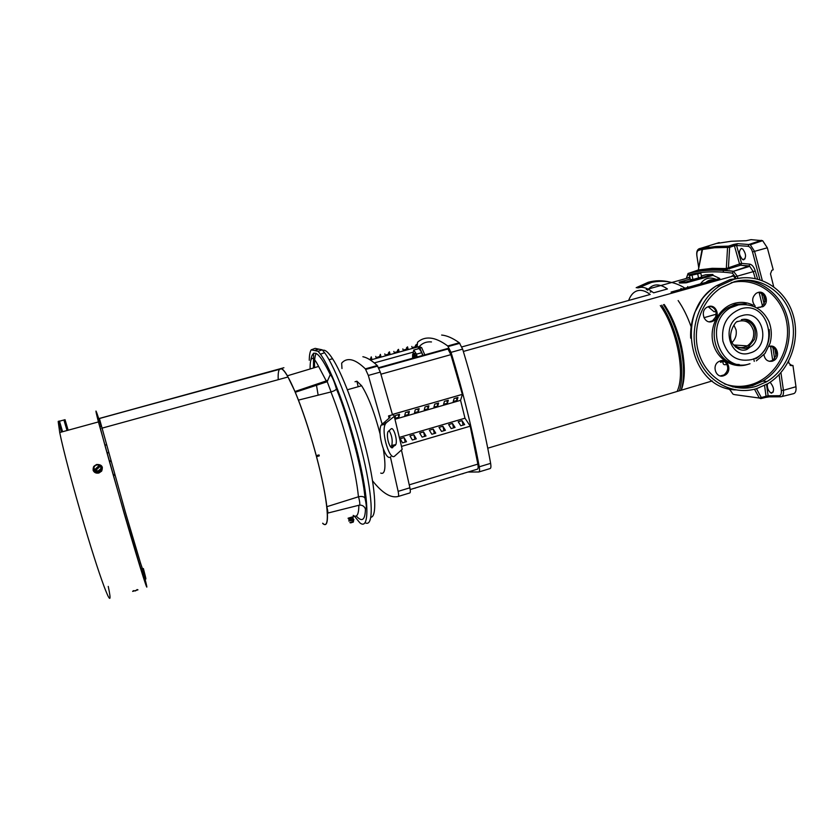 <?xml version="1.0" encoding="UTF-8"?>
<svg xmlns="http://www.w3.org/2000/svg" width="838" height="838" viewBox="0 0 838 838"><rect width="100%" height="100%" fill="white"/><g stroke="black" fill="none" stroke-linecap="round" stroke-linejoin="round"><path stroke-width="1.26" d="M417.219 345.885L417.565 342.26C421.168 339.013 425.484 337.62 430.533 338.112C435.582 338.615 441.322 341.244 447.754 345.979L451.022 352.358C463.016 391.723 472.423 429.873 479.252 466.797C479.765 469.846 479.629 471.574 478.854 471.972L467.929 472.045M341.977 368.552L341.653 363.158C344.219 360.151 347.477 359.062 351.426 359.869C355.385 360.717 360.026 363.702 365.347 368.856L368.332 375.434L382.327 424.887M392.718 447.649C391.178 448.382 389.68 446.287 388.224 441.333C387.261 437.206 387.146 434.042 387.91 431.821L391.053 428.899C393.567 426.353 397.809 440.474 395.798 444.622L391.765 447.838M355.019 381.751L356.946 381.217L361.628 385.763C368.28 396.248 374.46 412.411 380.159 434.241M383.343 449.241C386.119 467.028 385.239 474.968 380.714 473.082M489.905 468.62L490.167 468.536C490.984 468.128 491.131 466.399 490.628 463.351C483.945 426.469 474.612 388.392 462.628 349.121L459.308 342.773C452.73 338.091 446.843 335.514 441.636 335.053M392.394 414.443L462.419 394.342L460.565 400.323L464.985 418.204L470.265 426.175L401.915 446.287M399.632 437.321L464.985 418.204M404.084 437.604L400.176 438.756L402.565 442.862L406.482 441.71L404.084 437.604L405.225 442.087M413.836 434.754L409.939 435.896L412.359 439.992L416.276 438.84L413.836 434.754L414.967 439.217M423.546 431.905L419.67 433.047L422.132 437.122L426.018 435.98L423.546 431.905L424.677 436.368M433.225 429.077L429.36 430.208L431.853 434.262L435.739 433.12L433.225 429.077L434.346 433.529M442.862 426.249L439.018 427.38L441.542 431.413L445.418 430.282L442.862 426.249L443.972 430.701M452.468 423.441L448.634 424.562L451.2 428.585L455.055 427.443L452.468 423.441L453.578 427.883M460.816 425.756L464.661 424.625L462.042 420.645L458.218 421.755L460.816 425.756M395.012 419.251L460.565 400.323M392.404 414.485L462.419 394.342M398.898 417.219L399.506 414.297L395.557 415.428L394.97 418.361L398.898 417.219L398.239 414.663M408.672 414.401L409.332 411.468L405.403 412.6L404.764 415.533L408.672 414.401L408.022 411.846M418.424 411.584L419.136 408.64L415.219 409.772L414.527 412.715L418.424 411.584L417.774 409.028M428.134 408.787L428.888 405.833L424.992 406.954L424.248 409.908L428.134 408.787L427.495 406.231M437.803 405.99L438.609 403.036L434.723 404.146L433.937 407.111L437.803 405.99L437.164 403.445M447.44 403.214L448.299 400.239L444.423 401.36L443.595 404.325L447.44 403.214L446.811 400.669M457.946 397.463L454.091 398.574L453.211 401.549L457.045 400.438L457.946 397.463M362.875 356.726C366.992 357.512 371.789 360.455 377.278 365.546L380.305 372.093L392.488 414.789L394.017 415.355L402.198 449.315L394.269 416.339M401.444 449.996L409.887 487.8C410.484 490.869 410.473 492.576 409.866 492.933L398.186 496.473C390.854 498.327 382.306 493.1 372.522 480.792M463.131 425.076L462.042 420.645M457.045 400.438L456.417 397.903M392.488 414.789L388.518 415.931L389.764 416.402L389.586 417.764L381.122 425.128C376.87 433.56 385.773 462.45 390.801 456.731M382.264 423.504L386.318 422.677L393.87 416.706M390.424 457.014L398.144 491.361C398.752 494.43 398.773 496.138 398.186 496.473M389.104 418.141L388.518 415.931M386.318 422.677L385.187 424.3C380.986 432.722 389.88 461.654 394.845 455.935L402.198 449.315M390.56 446.811L391.786 445.418C392.781 440.421 391.88 435.446 389.094 430.491M682.163 355.071L682.98 354.244M683.756 360.141L682.708 358.287L683.159 355.459M681.587 351.74L682.509 351.468M683.777 360.361L682.792 359.638M681.671 352.19L682.593 351.929M721.403 360.654L720.491 362.33L723.121 361.555L723.016 362.131C722.88 364.53 724.126 365.274 726.755 364.373M690.114 278.499L688.48 277.368L687.527 278.122M420.205 346.984L421.65 347.613L425.023 355.375M417.9 348.901L418.843 347.361L419.859 348.116L423.221 355.878M414.36 353.353L416.779 357.669M412.673 354.505L413.144 353.688L413.637 354.065L415.344 358.067M412.61 358.245L412.61 354.621L414.454 358.318M421.86 352.662L419.136 348.556L413.763 350.043L416.455 354.16L421.86 352.662L422.562 355.48M413.029 353.688L413.763 350.043M416.455 354.16L417.303 357.522M735.198 278.384L733.449 275.964L732.485 275.639L731.323 276.55M677.387 390.801C685.536 373.172 676.675 328.15 660.292 305.577M461.853 346.922L650.194 294.463C646.517 291.666 643.081 290.294 639.897 290.346C634.89 290.587 631.129 293.96 628.626 300.475M370.553 358.758L371.255 356.852L371.663 358.454M379.624 356.255L380.368 354.338L380.777 355.941M388.675 353.762L388.455 352.882L389.461 351.834L389.859 353.437M397.683 351.269L397.463 350.399L398.511 349.341L398.919 350.933M406.671 348.797L406.451 347.927L407.54 346.859L407.938 348.451M415.627 346.324L415.407 345.455L416.528 344.376L416.926 345.968M356.894 381.196L358.151 386.747M462.335 394.331L450.854 354.663L447.712 348.493L378.65 367.693M370.386 360.036L419.304 346.523C422.603 342.962 426.668 341.443 431.486 341.946M369.39 359.408L371.747 358.758L370.815 359.795L370.626 359.073M370.815 359.795L370.26 359.952M379.886 357.292L376.262 358.287L377.215 357.25L380.861 356.244L379.886 357.292L379.708 356.569M375.78 356.38L376 357.26M388.937 354.788L385.323 355.794L386.308 354.746L389.942 353.741L388.937 354.788L388.748 354.065M384.831 353.887L385.061 354.757M397.945 352.306L394.342 353.301L395.379 352.243L398.993 351.248L397.945 352.306L397.767 351.583M393.86 351.394L394.08 352.264M406.933 349.823L403.34 350.818L404.408 349.75L408.012 348.755L406.933 349.823L406.744 349.1M402.858 348.912L403.078 349.781M415.878 347.351L412.306 348.336L413.406 347.267L416.999 346.272L415.878 347.351L415.7 346.628M412.045 347.309L411.825 346.44M711.012 306.467L708.644 307.148L714.123 311.799L715.809 311.317M410.191 489.539L477.503 469.144C478.215 468.672 478.33 466.996 477.859 464.105L470.191 426.196M411.008 489.298L414.852 488.135M416.088 487.758L414.894 488.271M420.613 486.386L424.447 485.223M425.725 484.835L424.489 485.359M430.187 483.484L434.011 482.321M435.331 481.923L434.042 482.458M439.73 480.593L443.532 479.43M444.894 479.022L443.574 479.566M449.241 477.712L453.033 476.56M454.437 476.131L453.065 476.696M458.711 474.832L462.482 473.69M463.927 473.25L462.524 473.826M473.397 470.38L471.909 470.83M468.138 471.972L471.941 470.966M680.456 342.009L679.534 342.396M732.328 342.281C735.607 338.751 736.853 334.624 736.078 329.921L733.91 325.102M734.905 345.633C738.927 348.21 743.055 348.294 747.287 345.885C752.388 342.26 754.441 337.19 753.467 330.685C750.586 322.085 745.097 319.11 737 321.761M681.074 349.09L682.006 348.828M681.231 345.214L680.299 345.518M670.756 317.728L671.542 317.288M664.209 304.477C672.003 316.073 677.774 330.109 681.524 346.555C685.254 364.614 685.243 378.954 681.493 389.565M651.807 291.53L653.64 292.818L667.436 288.974C659.15 283.171 652.53 283.611 647.565 290.294M637.708 287.916L641.028 287.287C644.391 287.214 648.004 288.639 651.88 291.582L650.152 292.064M663.476 304.676C671.196 316.555 676.926 330.706 680.666 347.131C684.29 364.53 684.51 378.682 681.325 389.618M661.727 305.168C669.436 317.057 675.156 331.209 678.906 347.644C682.603 365.452 682.771 379.834 679.398 390.78M703.962 317.717L716.197 314.208M701.406 275.974L705.764 274.759L712.866 274.455L713.054 275.356L719.8 278.478L671.07 292.085M713.054 275.356L686.228 282.815L679.398 283.024L679.199 282.134L686.039 281.914L686.228 282.815M669.73 313.684L668.881 313.925M712.866 274.455L686.039 281.914M690.24 279.075L679.199 282.134M700.798 273.157L701.636 277.053L692.942 279.473L690.344 279.557L689.506 275.681L700.798 273.157L689.506 275.681M678.141 300.549C683.211 307.85 687.537 316.596 691.12 326.768M692.942 279.473L692.104 275.566M698.609 278.206L697.771 274.309M671.72 319.844L672.558 319.467M58.189 421.545L65.039 419.691L58.189 421.545L59.718 432.523C63.154 449.65 73.461 488.638 84.334 525.216C102.686 587.323 114.733 616.569 108.249 586.411M322.682 523.216C330.601 531.397 328.307 500.799 316.492 456.658L316.272 455.631C310.762 435.173 304.823 416.664 298.454 400.103L294.986 391.514L326.244 380.923L318.608 366.426C312.836 354.903 310.008 355.752 310.112 368.982M145.812 578.419L140.616 563.366L125.291 511.861L99.387 418.434L283.893 367.735L99.397 418.529L125.291 511.84C141.612 567.975 150.568 595.588 143.382 568.541M316.219 455.652C307.714 423.567 295.804 390.644 287.989 376.995C285.266 372.177 283.066 369.453 281.4 368.814L279.578 369.212M279.473 369.338C278.384 370.815 277.965 374.261 278.226 379.687M318.964 454.95L319.257 455.882L316.492 456.658M316.272 455.631L319.027 454.94L319.278 455.882M322.777 523.52C326.296 526.62 327.836 523.174 327.407 513.17C328.108 513.285 327.93 511.128 326.841 506.697L358.434 496.798C357.177 483.589 353.961 466.955 348.765 446.905C343.433 426.762 337.494 408.441 330.947 391.964L298.454 400.103M330.947 391.964L331.083 391.922C334.132 390.979 335.912 389.974 336.436 388.926C348.996 419.168 363.378 474.444 364.959 498.034C363.786 496.525 361.649 496.096 358.57 496.766L358.434 496.798M114.754 475.209L113.392 475.555L123.94 512.238L139.223 563.503L140.554 563.146M331.083 391.922L327.229 381.719L326.244 380.923M348.273 518.691L351.216 518.376L353.563 516.585L348.084 518.209M144.964 578.817C151.238 603.067 141.213 572.061 124.202 513.579L98.434 421.923C94.369 406.063 95.281 407.54 101.157 426.353M354.244 515.999L359.858 522.818C368.94 530.548 369.568 504.748 359.575 461.382C349.687 418.141 331.565 369.108 320.441 354.212L318.094 351.321L311.17 349.844C309.966 351.73 309.327 355.207 309.264 360.267M365.148 522.723C373.57 527.751 373.465 500.244 363.357 457.328C353.332 414.506 335.629 367.295 324.589 352.714L322.211 349.813L318.094 351.321M96.548 464.503C101.639 464.378 103.346 466.546 101.67 471.008L98.884 472.894C93.793 473.02 92.086 470.862 93.762 466.399L96.548 464.503M102.351 467.175L101.691 471.092L98.915 472.999C96.14 473.533 94.212 472.653 93.123 470.348M370.899 517.235C377.697 516.983 375.382 484.731 364.509 443.302C355.574 408.619 342.04 373.14 332.571 358.737C328.328 352.222 325.029 349.425 322.693 350.336M348.755 521.016L353.447 520.262L353.919 519.654L352.976 519.55M326.841 506.697C325.322 493.697 321.886 477.052 316.565 456.752M99.387 418.434L281.4 368.814M327.721 513.097L358.999 505.23C360.204 505.702 360.068 502.926 358.601 496.913L358.57 496.766M281.159 368.458L279.201 369.317M101.241 426.322L99.952 426.741L104.886 445.156L106.206 444.737M106.258 444.936L104.886 445.156M104.939 445.366L107.034 452.918L108.364 452.51M108.437 452.792L107.034 452.918M107.107 453.201L109.349 461.204L110.658 460.743M110.805 461.277L109.506 461.811L109.349 461.204M109.506 461.811L113.13 474.643L114.534 474.455M113.392 475.555L113.13 474.643M140.616 563.366L139.223 563.503M139.297 563.712L140.91 568.887L142.23 568.552M142.271 568.677L140.91 568.887M140.952 569.002L144.534 578.733L145.54 578.482M294.986 391.514L287.403 375.791C284.91 371.538 282.877 369.108 281.327 368.511M364.959 498.034C366.562 505.167 366.73 508.823 365.452 509.001C364.362 506.351 362.435 505.052 359.67 505.115M365.452 509.001C365.127 520.147 362.058 522.472 356.244 515.978M310.971 359.219C313.192 347.634 319.634 352.767 330.277 374.596C332.11 376.471 334.163 381.248 336.436 388.926M311.694 385.836L311.851 386.789M326.37 380.881L327.847 380.138L330.277 374.596M314.753 350.609L318.754 349.111L322.211 349.813M311.17 349.844L315.14 348.367L318.492 349.058L314.407 350.535M313.58 353.186L313.454 367.976M315.486 384.558L315.643 385.543M316.156 353.353C314.837 355.941 314.313 360.696 314.606 367.631M316.324 384.275L318.147 395.169M101.66 467.133L100.518 465.98L101.01 468.484L101.796 467.541L100.644 471.281L96.548 472.433L93.626 469.846L93.94 467.227L94.652 465.708L96.569 464.786L99.607 465.1L98.737 464.556L94.987 465.467M137.17 589.523L135.526 590.905L133.41 590.675L132.645 591.408L137.966 589.826M96.548 472.433L101.01 468.484L100.644 471.281M100.309 466.169L99.607 465.1M96.401 472.035L93.479 469.448M100.518 465.98L95.354 470.788L100.497 470.872M94.579 470.631L99.827 465.75M94.338 470.003L99.544 465.121M94.38 469.919L93.94 467.227L95.49 465.268M685.034 288.188C674.873 281.778 663.748 279.85 651.671 282.375L638.839 287.623L636.178 287.685L648.298 282.238C655.525 280.29 662.701 280.227 669.845 282.06M734.947 394.688L759.343 398.05L754.493 389.22M687.977 273.555L688.427 273.335C701.741 269.752 716.752 269.061 733.47 271.261L737.272 276.163L753.257 271.638L749.738 266.348L740.583 265.217L725.279 269.836L711.211 269.595L697.52 271.198L698.431 269.962L712.174 268.328L726.316 268.548L727.562 247.419L714.667 247.744L702.108 249.546L703.019 248.31L715.642 246.487L728.589 246.131L733.365 244.518L734.413 245.733L736.581 245.503L741.599 263.373L749.895 264.169C752.136 264.703 753.928 266.966 755.268 270.978L757.636 279.054M729.469 269.019L728.421 267.793L739.545 263.991L734.413 245.733L729.636 247.336L727.562 247.419L728.316 246.257L737.325 243.774L736.581 245.503L748.093 246.288C749.968 246.707 751.435 248.614 752.514 251.976L759.898 279.693M698.347 270.014L697.845 271.03L711.504 269.459L725.53 269.721L726.316 268.548L728.421 267.793L729.636 247.336L728.83 246.194L715.338 246.634L702.694 248.477L698.368 269.92L702.035 249.525M765.712 397.401L769.169 396.866M767.378 383.951C767.063 387.795 768.216 390.78 770.824 392.917L771.568 393.169C774.501 391.199 774.144 387.711 770.499 382.704L769.944 382.358M743.652 259.843C746.428 257.381 746.134 253.778 742.751 249.001L741.274 248.467C738.446 251.39 738.907 255.098 742.646 259.591L743.652 259.843M698.787 248.917L719.214 242.58L717.391 243.355L731.27 241.26L746.134 240.726L751.037 239.647L762.653 240.695L767.315 247.807L773.223 269.763L771.798 270.349L770.499 273.848L773.673 286.669M707.586 246.781L708.676 246.403M737.587 243.659L748.921 244.518L737.587 243.659L733.365 244.518M781.686 396.594L793.136 393.776C795.419 393.378 796.372 391.032 795.974 386.737L792.947 365.452L790.014 365.179M788.652 361.23L789.008 363.409L792.025 365.63L792.947 365.452M698.075 270.821L697.52 271.198M716.385 279.431C709.796 276.676 704.507 278.153 700.516 283.862M711.242 279.798L708.162 281.725M714.866 279.861C711.441 279.305 708.424 280.143 705.847 282.375M725.279 269.836L740.583 265.217L741.599 263.373L739.545 263.991L740.363 265.154L749.057 265.939L733.25 271.355L732.422 273.136C715.778 270.894 700.83 271.543 687.569 275.074L686.5 277.912M780.408 396.803L769.713 396.856L768.121 395.787L766.047 396.28L764.56 385.48M760.946 398.574L765.513 397.442L766.047 396.28L759.343 398.05L760.736 398.626L761.271 397.463L756.452 388.685M729.322 388.905L732.957 394.09M720.376 375.927L724.011 374.932C728.515 370.962 728.913 366.667 725.216 362.079L722.188 360.612M720.345 360.874C728.013 358.203 732.381 371.119 725.174 375.068L723.55 375.791C715.935 378.493 711.483 365.63 718.679 361.628L720.345 360.874M769.389 361.346L772.646 360.392C778.031 354.453 777.423 349.697 770.813 346.146M768.928 346.503L769.253 346.398C776.795 343.769 781.006 356.642 773.893 360.497L772.343 361.188C767.723 361.922 764.926 359.774 763.952 354.757M759.909 307.441L761.627 306.666C766.99 300.318 766.131 295.521 759.039 292.273M755.122 306.017C751.55 301.45 751.916 297.197 756.243 293.269L758.013 292.472C765.513 289.938 769.85 302.728 762.852 306.677L757.772 307.483M709.336 321.813L712.562 320.755L715.568 317.068C717.014 311.307 715.128 307.703 709.922 306.268M708.676 306.499C716.301 303.922 720.795 316.743 713.714 320.786L711.912 321.603C704.329 324.212 699.751 311.443 706.822 307.337L708.676 306.499M743.683 319.404L745.013 319.613C753.645 322.756 756.819 329.282 754.535 339.181L748.365 347.026L745.212 348.44L735.607 347.246M733.805 279.368L720.062 285.632C698.316 299.648 688.27 331.46 697.625 356.674C706.759 381.992 733.198 395.913 756.85 388.57L767.901 383.647C790.035 370.49 801.086 339.432 792.779 313.779C784.693 288.031 758.421 272.371 733.805 279.368M756.358 386.255L766.99 381.52C788.17 368.909 798.729 339.17 790.758 314.617C782.996 289.99 757.845 275.032 734.298 281.736L721.204 287.706C700.39 301.104 690.753 331.534 699.678 355.679C708.403 379.928 733.7 393.284 756.358 386.255M462.628 349.121L451.022 352.358M479.252 466.797L490.628 463.351M478.854 471.972L490.167 468.536M447.754 345.979L459.308 342.773M380.305 372.093L368.332 375.434M398.144 491.361L409.887 487.8M377.278 365.546L365.347 368.856M390.005 417.366L389.764 416.402M391.262 446.214L395.274 445.418M380.944 374.198L450.854 354.663M413.333 352.107L374.293 362.917M409.269 484.835L477.859 464.105M308.918 386.779L309.054 387.711M58.775 421.189L58.231 421.378M353.311 518.712L352.756 519.319L352.641 518.638L353.165 517.266M349.855 522.629L353.489 521.446M353.175 515.401C356.873 517.926 358.769 514.542 358.874 505.262M62.483 431.769L59.372 421.284M59.435 421.001L62.609 431.738M67.019 430.523L63.929 420.037M353.447 520.262L352.756 519.319L348.88 519.811M350.63 522.902L353.165 522.126M638.839 287.623L651.021 282.144M680.896 288.461L681.996 289.037M702.045 249.357L698.452 250.394L699.301 248.666L708.864 246.183M707.66 246.76L702.925 248.352M698.452 250.394C697.069 251.044 696.567 252.929 696.933 256.061L698.745 267.814M730.003 389.89L728.128 388.748L729.51 389.178M723.498 272.161L723.089 270.213M748.093 246.288L748.921 244.518L750.293 244.78L749.151 244.413L761.396 240.307M780.922 372.659L783.436 390.309L795.974 386.737M781.32 390.393L783.436 390.309C783.813 394.258 782.964 396.426 780.901 396.783L779.246 395.704C780.943 395.4 781.634 393.63 781.32 390.393L779.078 374.67M762.653 240.695L750.293 244.78L754.556 251.348L767.315 247.807M752.514 251.976L754.556 251.348L762.308 280.51M776.051 355.878L774.752 348.524M765.104 301.355L763.575 294.787M761.428 292.975L764.172 303.953M772.814 346.848L774.605 358.664M766.561 384.422L768.121 395.787L779.246 395.704M686.458 277.933L688.082 273.513L698.284 269.993M701.563 269.637L701.249 270.58M772.793 361.031L770.551 346.157M762.674 306.792L759.05 292.263M755.268 278.509L753.257 271.638L755.268 270.978M735.712 278.3L735.261 276.812L737.272 276.163L737.828 278.027M687.684 286.575L687.809 287.413M754.231 361.367L753.844 358.737M735.261 276.812L732.422 273.136M792.025 365.63L790.569 365.504M749.895 264.169L749.057 265.939L749.738 266.348L733.25 271.355C716.48 269.187 701.427 269.909 688.082 273.513L687.569 275.074M696.933 256.061L696.87 255.82C696.378 252.154 697.069 249.829 698.944 248.855L708.529 246.351M742.918 277.766L730.233 279.494L716.563 285.727C674.014 310.615 688.658 388.256 735.355 389.9M746.815 348.556L749.979 347.131C763.303 339.778 755.74 315.559 741.337 319.728M742.059 315.633C719.968 321.059 728.411 360.403 749.937 352.987C771.735 347.508 763.648 308.531 742.059 315.633M737.524 304.571L730.422 307.797C702.454 323.918 720.471 374.324 750.01 363.702M740.635 308.908C727.017 314.554 721.099 325.28 722.89 341.108C727.677 356.003 737.157 362.184 751.34 359.649C780.89 352.19 769.986 299.334 740.635 308.908M735.135 304.561L728.054 307.766C704.287 321.373 713.033 364.781 739.221 364.509M753.016 305.126C747.025 302.204 740.792 301.628 734.298 303.387C719.329 307.504 709.21 325.814 712.866 342.239C716.312 358.737 732.506 369.129 747.245 364.572L749.004 363.985M735.701 387.512L752.315 385.742L762.884 381.039C781.969 369.631 792.706 344.198 788.212 321.153C783.813 298.098 764.612 280.479 742.929 280.206M724.43 383.856C733.334 386.988 742.342 387.208 751.466 384.516C775.695 377.341 791.868 348.126 786.536 321.425C781.561 294.641 755.939 276.372 731.186 282.741M765.66 382.285L766.843 381.5M361.628 385.763L347.372 389.764M448.288 346.503L459.863 343.297M365.797 369.411L377.739 366.091M385.187 424.3L381.122 425.128M391.786 445.418L395.798 444.622M646.266 289.56L689.265 277.64M421.65 347.613L419.859 348.116M415.072 353.667L413.637 354.065M463.341 351.447L733.449 275.964M487.758 448.204L712.248 380.934M448.152 348.943L378.891 368.217M679.251 341.296L680.288 341.37M679.88 343.769L680.906 343.842M747.287 345.885L734.298 345.005M311.778 385.815L311.925 386.768M319.215 455.83L316.513 456.689M295.51 392.184L327.229 381.719L327.847 380.138M320.441 354.212L324.589 352.714M287.989 376.995L101.744 428.228M110.48 461.413L109.495 461.759M287.403 375.791L318.608 366.426M98.434 421.923L59.718 432.523M58.314 421.346L61.478 432.041M65.039 419.691L68.15 430.219M332.571 358.737L329.051 359.701M353.343 522.053L353.605 520.168M745.066 258.785L742.646 259.591M773.265 392.027L770.824 392.917M696.912 256.061L698.735 267.867M727.468 388.434L728.191 388.989M733.386 394.342L734.559 394.604M725.174 375.068L724.011 374.932M773.893 360.497L772.646 360.392M762.852 306.677L761.627 306.666M713.714 320.786L712.562 320.755M690.669 338.154C690.25 329.229 691.654 320.587 694.891 312.218L702.16 299.03C703.145 297.343 709.912 289.854 716.563 285.727L720.062 285.632M769.221 329.523C770.352 342.155 765.869 351.918 755.771 358.8M748.365 347.026L749.979 347.131L747.674 348.901C747.046 349.645 740.415 353.144 732.967 344.114C726.494 335.43 734.936 321.771 737.409 321.394M746.145 303.649L734.895 304.466L728.054 307.766L730.422 307.797L738.446 304.906C752.43 303.325 762.559 308.813 768.855 321.394C771.641 328.465 772.028 335.787 770.028 343.35L765 353.447L756.326 360.874M766.99 381.52L762.884 381.039L752.095 385.658C745.579 387.481 739.043 387.868 732.485 386.81"/></g></svg>
